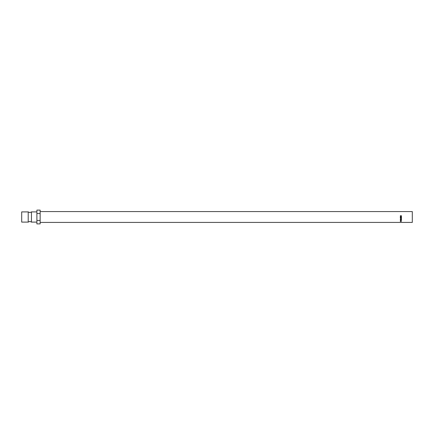 <?xml version="1.0" encoding="UTF-8"?>
<svg xmlns="http://www.w3.org/2000/svg" width="434" height="434" viewBox="0 0 434 434"><rect width="100%" height="100%" fill="white"/><g stroke="black" fill="none" stroke-linecap="round" stroke-linejoin="round"><path stroke-width="0.65" d="M28.21 217L28.21 211.9L29.837 212.633L31.465 211.9L31.465 222.099L29.837 221.367L28.21 222.099L28.21 217M401.45 217.494L400.3 217.494M400.511 215.622L400.392 216.121L400.875 216.626L401.363 216.116L401.238 215.622L401.477 216.11L400.87 216.729L400.273 216.116L400.582 215.774M40.145 211.575L412.3 211.575L412.3 222.425L40.145 222.425M400.3 217L400.419 217.418L400.772 217.418L400.772 216.875L400.891 217.418L401.331 217.418L401.45 216.875L401.45 217.521L400.3 217.521L400.3 217M28.21 222.099L21.7 222.099L21.7 211.9L28.21 211.9M36.89 213.555L40.145 213.555L40.145 210.11L36.89 210.11L36.89 223.89L40.145 223.89L40.145 220.445L36.89 220.445M40.145 213.555L40.145 220.445M401.45 218.394L400.62 218.79L401.45 218.893L400.3 218.85L401.244 218.383L400.3 217.906L401.45 217.754L400.625 217.966L401.45 218.373L400.62 218.79M400.3 218.85L401.45 218.893M400.918 220.754L400.3 220.89L400.609 220.353L400.918 220.662L401.45 220.342L400.918 220.57M400.273 219.702L400.875 219.154L401.477 219.691L400.88 220.201L400.273 219.702M400.3 221.486L400.609 221.047L401.45 221.427L400.3 221.486M400.804 221.307L400.419 221.427L400.804 221.427L400.609 220.911M401.477 219.555L400.88 220.038L400.273 219.566M401.363 219.696L400.875 219.137L400.392 219.696L400.88 220.114L401.363 219.696L400.875 219.251L400.392 219.696M400.804 220.662L400.609 220.26L400.419 220.814L400.804 220.814L400.609 220.26L400.804 220.662L400.419 220.662M401.45 217.814L400.625 217.966M401.244 218.383L400.3 217.922M400.392 216.121L400.875 216.642L401.363 216.116M401.168 215.774L401.477 216.159M400.273 216.159L400.511 215.693M36.89 211.9L31.465 211.9M36.89 222.099L31.465 222.099"/></g></svg>
